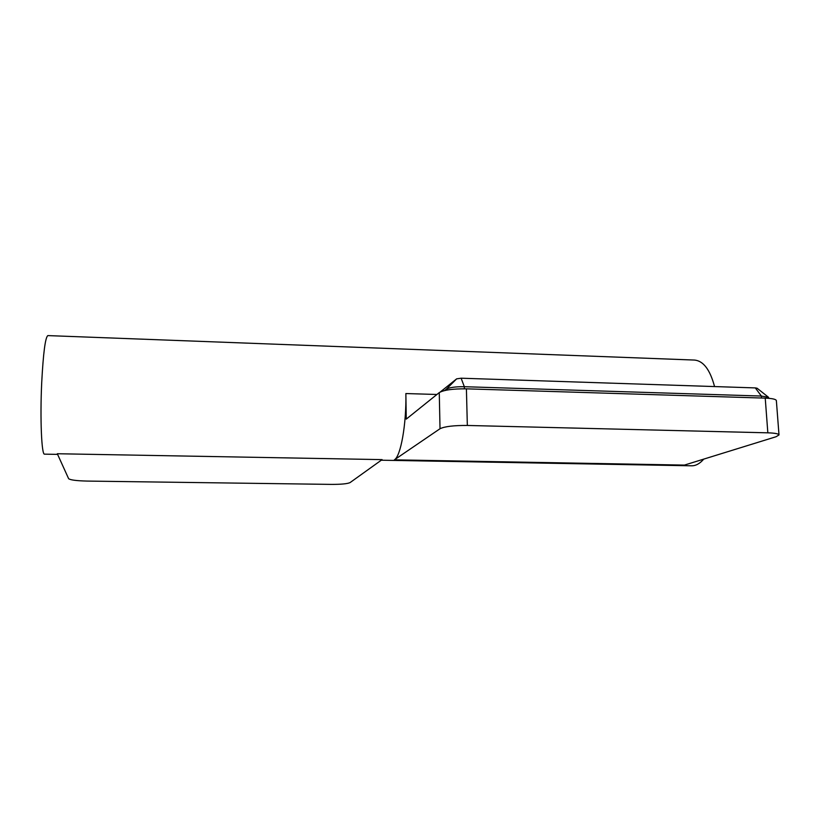 <?xml version="1.0" encoding="UTF-8"?>
<svg xmlns="http://www.w3.org/2000/svg" width="820" height="820" viewBox="0 0 820 820"><rect width="100%" height="100%" fill="white"/><g stroke="black" fill="none" stroke-linecap="round" stroke-linejoin="round"><path stroke-width="1.23" d="M714.558 386.558C710.048 369.717 703.386 360.892 694.55 360.062L47.857 335.595C45.325 337.235 43.275 352.918 41.707 382.643C39.985 418.784 41.605 455.479 44.557 454.147L57.605 454.382M381.279 460.204L691.598 465.801C695.811 465.852 699.86 463.618 703.745 459.118M440.022 428.727L439.264 392.595L406.259 419.122L405.869 393.549C406.494 424.329 400.693 456.463 394.369 459.835L684.423 465.094L776.068 436.732L779 434.938C778.641 433.759 774.92 433.052 767.838 432.827L467.338 425.457C453.778 425.385 444.665 426.472 440.022 428.727L394.369 459.835M444.635 390.545L446.285 389.233C449.401 387.46 455.418 386.62 464.325 386.702L761.38 396.05L768.524 397.29L768.863 398.325M440.34 391.939L456.648 378.85L461.127 378.204L755.312 387.911L757.096 388.229L768.524 397.29M439.264 392.595C443.886 389.971 452.927 388.711 466.406 388.834L765.234 398.13C772.286 398.407 775.997 399.237 776.366 400.621L779 434.938M331.311 484.394C341.12 484.415 347.362 483.82 350.037 482.611L382.11 459.62L57.308 453.737L68.624 478.685C70.315 480.007 76.444 480.807 87.022 481.073L331.311 484.394M461.127 378.204L464.325 386.702L464.376 388.782M755.312 387.911L761.38 396.05L761.524 398.018M456.648 378.85L446.285 389.233L446.305 390.187M467.338 425.457L466.406 388.834M765.234 398.13L767.838 432.827M405.869 393.549L436.927 394.481"/></g></svg>
